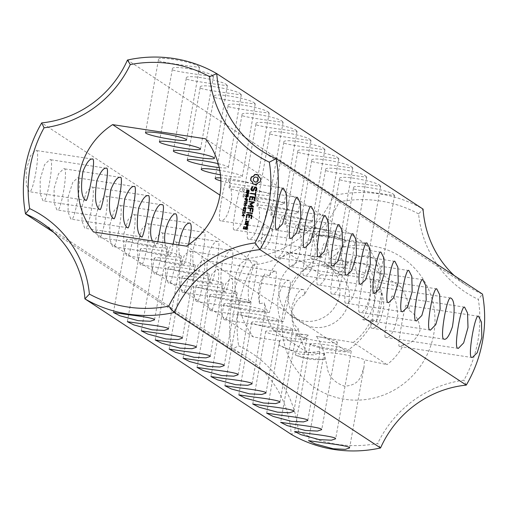 <?xml version="1.0" encoding="UTF-8"?>
<svg xmlns="http://www.w3.org/2000/svg" width="508" height="508" viewBox="0 0 508 508"><rect width="100%" height="100%" fill="white"/><g stroke="black" fill="none" stroke-linecap="round" stroke-linejoin="round"><path stroke-width="0.38" stroke-dasharray="2.54 1.91" d="M380.543 447.967L377.711 443.414A124.238 120.117 -56.7 0 1 298.393 431.324L291.23 434.353A104.4 100.94 -56.7 0 0 246.786 357.416A104.4 100.94 -56.7 0 0 231.826 349.364L53.804 232.461M166.986 246.685A20.879 2.159 -169.9 0 0 144.856 241.084A20.879 2.159 -169.9 0 0 126.352 239.966A20.879 2.159 -169.9 0 0 146.533 245.751A20.879 2.159 -169.9 0 0 167.469 247.288A20.879 2.159 -169.9 0 0 166.986 246.685M180.918 255.835A20.879 2.159 -169.9 0 0 158.788 250.228A20.879 2.159 -169.9 0 0 140.291 249.117A20.879 2.159 -169.9 0 0 160.464 254.902A20.879 2.159 -169.9 0 0 181.4 256.438A20.879 2.159 -169.9 0 0 180.918 255.835M194.85 264.986A20.879 2.159 -169.9 0 0 172.72 259.378A20.879 2.159 -169.9 0 0 154.222 258.261A20.879 2.159 -169.9 0 0 174.396 264.052A20.879 2.159 -169.9 0 0 195.332 265.589A20.879 2.159 -169.9 0 0 194.85 264.986M208.782 274.136A20.879 2.159 -169.9 0 0 186.658 268.529A20.879 2.159 -169.9 0 0 168.154 267.411A20.879 2.159 -169.9 0 0 188.328 273.202A20.879 2.159 -169.9 0 0 209.264 274.739A20.879 2.159 -169.9 0 0 208.782 274.136M222.714 283.286A20.879 2.159 -169.9 0 0 200.59 277.679A20.879 2.159 -169.9 0 0 182.086 276.562A20.879 2.159 -169.9 0 0 202.26 282.353A20.879 2.159 -169.9 0 0 223.196 283.883A20.879 2.159 -169.9 0 0 222.714 283.286M236.645 292.43A20.879 2.159 -169.9 0 0 214.522 286.829A20.879 2.159 -169.9 0 0 196.018 285.712A20.879 2.159 -169.9 0 0 216.198 291.503A20.879 2.159 -169.9 0 0 237.134 293.033A20.879 2.159 -169.9 0 0 236.645 292.43M250.577 301.581A20.879 2.159 -169.9 0 0 228.454 295.98A20.879 2.159 -169.9 0 0 209.95 294.862A20.879 2.159 -169.9 0 0 230.13 300.647A20.879 2.159 -169.9 0 0 251.066 302.184A20.879 2.159 -169.9 0 0 250.577 301.581M319.5 351.485L319.176 351.314A62.643 60.56 123.3 0 1 279.114 345.205L299.663 354.171L314.293 354.933L319.951 352.285L319.5 351.485M186.411 246.139L346.354 351.168L319.926 347.142L319.176 351.314M319.926 347.142A20.879 2.159 -169.9 0 0 297.478 341.617A20.879 2.159 -169.9 0 0 279.616 340.608A20.879 2.159 -169.9 0 0 279.857 341.033L279.114 345.205M324.371 353.714L307.213 352.457L273.475 330.302L308.318 335.109A20.879 2.159 -169.9 0 0 296.183 334.931A20.879 2.159 -169.9 0 0 316.363 340.722A20.879 2.159 -169.9 0 0 337.299 342.259A20.879 2.159 -169.9 0 0 336.817 341.655A20.879 2.159 -169.9 0 0 316.433 336.347L353.282 342.468L387.02 364.623L364.477 359.829A20.879 2.159 -169.9 0 0 342.138 354.279A20.879 2.159 -169.9 0 0 324.053 353.231A20.879 2.159 -169.9 0 0 324.371 353.714L327.889 370.789C330.346 378.104 335.839 383.223 344.367 386.144C352.952 385.839 358.527 382.41 361.08 375.85L364.001 367.068L364.477 359.829M308.318 335.109C301.993 340.398 297.694 347.04 295.421 355.029C302.901 357.632 312.623 359.118 324.574 359.467C324.161 351.072 321.45 343.364 316.433 336.347M350.749 350.806A20.879 2.159 -169.9 0 0 328.619 345.199A20.879 2.159 -169.9 0 0 310.121 344.081A20.879 2.159 -169.9 0 0 330.295 349.872A20.879 2.159 -169.9 0 0 351.231 351.403A20.879 2.159 -169.9 0 0 350.749 350.806M264.509 310.731A20.879 2.159 -169.9 0 0 242.386 305.124A20.879 2.159 -169.9 0 0 223.882 304.013A20.879 2.159 -169.9 0 0 244.062 309.797A20.879 2.159 -169.9 0 0 264.998 311.334A20.879 2.159 -169.9 0 0 264.509 310.731M278.441 319.881A20.879 2.159 -169.9 0 0 256.318 314.274A20.879 2.159 -169.9 0 0 237.814 313.157A20.879 2.159 -169.9 0 0 257.994 318.948A20.879 2.159 -169.9 0 0 278.93 320.485A20.879 2.159 -169.9 0 0 278.441 319.881M292.373 329.032A20.879 2.159 -169.9 0 0 270.25 323.425A20.879 2.159 -169.9 0 0 251.746 322.307A20.879 2.159 -169.9 0 0 271.926 328.098A20.879 2.159 -169.9 0 0 292.862 329.629A20.879 2.159 -169.9 0 0 292.373 329.032M306.311 338.182A20.879 2.159 -169.9 0 0 284.182 332.575A20.879 2.159 -169.9 0 0 265.678 331.457A20.879 2.159 -169.9 0 0 285.858 337.249A20.879 2.159 -169.9 0 0 306.794 338.779A20.879 2.159 -169.9 0 0 306.311 338.182M298.393 431.324A110.668 106.991 -56.7 0 0 238.652 345.846L231.826 349.364A130.499 126.174 -56.7 0 1 248.037 258.375L41.72 122.898M29 191.522L26.295 184.614L26.226 170.117L30.626 155.537L35.776 150.431C41.154 147.726 33.401 193.377 29.477 191.719L29 191.522M42.932 200.673L40.227 193.764L40.157 179.267L44.558 164.687L49.708 159.582C55.232 156.35 46.85 204.534 43.415 200.863L42.932 200.673M56.871 209.823L54.159 202.914L54.089 188.417L58.49 173.838L63.64 168.732C69.164 165.494 60.782 213.684 57.347 210.014L56.871 209.823M70.802 218.973L68.104 212.147L68.129 196.812L72.746 182.397L77.572 177.883C83.109 174.841 74.657 222.949 71.279 219.164L70.802 218.973M84.734 228.124L82.023 221.215L81.953 206.712L86.354 192.132L91.504 187.033C96.888 184.321 89.135 229.972 85.211 228.314L84.734 228.124M98.666 237.268L95.955 230.359L95.885 215.862L100.286 201.282L105.435 196.177C110.966 192.945 102.578 241.135 99.143 237.465L98.666 237.268M112.598 246.418L109.893 239.509L109.817 225.012L114.217 210.433L119.367 205.327C124.898 202.095 116.51 250.279 113.074 246.615L112.598 246.418M126.53 255.568L123.825 248.66L123.749 234.163L128.156 219.583L133.299 214.478C138.83 211.245 130.442 259.429 127.006 255.759L126.53 255.568M140.462 264.719L137.757 257.81L137.687 243.307L142.088 228.733L147.231 223.628C152.762 220.389 144.374 268.58 140.938 264.909L140.462 264.719M154.394 273.869L151.689 266.96L151.619 252.457L156.019 237.884L161.163 232.778C166.694 229.54 158.312 277.73 154.87 274.06L154.394 273.869M168.326 283.019L165.633 276.187L165.659 260.858L170.275 246.444L175.101 241.929C180.638 238.881 172.187 286.995 168.802 283.21L168.326 283.019M182.258 292.163L179.565 285.337L179.591 270.008L184.207 255.588L189.033 251.073C194.57 248.031 186.119 296.139 182.74 292.36L182.258 292.163M196.196 301.314L193.497 294.488L193.523 279.159L198.139 264.738L202.965 260.223C208.502 257.181 200.05 305.289 196.672 301.511L196.196 301.314M210.128 310.464L207.429 303.638L207.454 288.309L212.071 273.888L216.897 269.373C222.434 266.332 213.982 314.439 210.604 310.655L210.128 310.464M224.06 319.615L221.348 312.706L221.278 298.202L225.679 283.629L230.829 278.524C236.36 275.285 227.971 323.475 224.536 319.805L224.06 319.615M418.592 213.912A124.238 120.117 -56.7 0 0 339.274 201.822A110.668 106.991 -56.7 0 1 253.048 265.049L248.037 258.375A104.4 100.94 -56.7 0 0 333.769 195.516A130.499 126.174 -56.7 0 1 423.088 209.131L418.592 213.912A110.668 106.991 -56.7 0 0 478.333 299.39A124.238 120.117 -56.7 0 1 463.944 380.194A110.668 106.991 -56.7 0 0 377.711 443.414M253.048 265.049A124.238 120.117 -56.7 0 0 238.652 345.846M283.229 311.144A78.302 75.705 123.3 0 1 407.956 261.957A78.302 75.705 123.3 0 1 384.302 394.76A78.302 75.705 123.3 0 1 283.229 311.144M466.28 385.102L463.944 380.194M279.857 341.033L253.429 337.001L93.478 231.972M346.354 351.168A73.082 70.656 -56.7 0 0 373.151 321.088L362.598 319.475A62.643 60.56 123.3 0 0 369.665 299.593A62.643 60.56 123.3 0 0 369.868 278.663C373.431 280.333 374.942 288.347 374.402 302.704C370.332 315.436 366.484 321.1 362.858 319.697L362.598 319.475M373.151 321.088C370.681 320.053 378.606 275.482 380.416 280.27L369.868 278.663M436.721 288.836L380.416 280.27A73.082 70.656 -56.7 0 0 365.474 243.827L339.046 239.795A20.879 2.159 -169.9 0 0 316.598 234.277A20.879 2.159 -169.9 0 0 298.736 233.261A20.879 2.159 -169.9 0 0 298.977 233.686L272.548 229.66A73.082 70.656 -56.7 0 0 245.758 259.74L256.305 261.353C259.766 259.677 250.635 308.718 249.32 302.387L249.034 302.165A62.643 60.56 123.3 0 1 256.305 261.353M298.977 233.686L299.726 229.514A62.643 60.56 123.3 0 1 339.788 235.623L339.046 239.795M249.034 302.165L238.487 300.558A73.082 70.656 -56.7 0 0 253.429 337.001M339.56 295.002A31.318 30.283 123.3 0 1 292.259 316.592A31.318 30.283 123.3 0 1 284.137 273.793A31.318 30.283 123.3 0 1 326.644 264.236A31.318 30.283 123.3 0 1 339.56 295.002M348.913 301.149A31.318 30.283 123.3 0 1 301.612 322.739A31.318 30.283 123.3 0 1 293.497 279.933A31.318 30.283 123.3 0 1 335.998 270.377A31.318 30.283 123.3 0 1 348.913 301.149M273.475 330.302A57.423 55.518 123.3 0 1 264.306 302.787L259.531 303.676A62.643 60.56 123.3 0 1 264.82 273.977L269.088 275.946A57.423 55.518 123.3 0 1 287.318 252.603L322.161 257.41C317.932 250.908 316.084 243.77 316.624 235.998A62.643 60.56 123.3 0 1 345.777 240.443C342.557 247.802 337.388 253.873 330.27 258.648L367.119 264.77A57.423 55.518 123.3 0 1 376.288 292.291L381.667 291.789A62.643 60.56 123.3 0 1 380.81 306.915A62.643 60.56 123.3 0 1 376.377 321.488L371.507 319.126A57.423 55.518 123.3 0 1 353.282 342.468M324.574 359.467A62.643 60.56 123.3 0 1 295.421 355.029M304.406 294.761C298.894 297.078 294.761 302.565 292.011 311.22C291.649 319.996 293.776 325.78 298.38 328.568L296.92 330.841L296.469 330.651C292.881 328.358 291.351 320.377 291.871 306.705C295.523 294.945 299.301 289.23 303.212 289.56C304.521 289.782 304.914 291.516 304.406 294.761A57.423 55.518 123.3 0 1 321.05 274.758L287.318 252.603M346.996 263.538C351.669 258.382 358.534 255.803 367.589 255.797C375.653 258.401 379.851 262.668 380.181 268.592L380.168 276.339L378.32 282.137A20.879 2.159 -169.9 0 0 355.975 276.581A20.879 2.159 -169.9 0 0 337.89 275.533A20.879 2.159 -169.9 0 0 338.214 276.022L346.996 263.538M378.32 282.137L400.856 286.925A57.423 55.518 123.3 0 1 409.689 310.813C416.42 314.992 419.843 321.627 419.964 330.714C416.75 339.065 411.315 343.7 403.663 344.621A57.423 55.518 123.3 0 1 387.02 364.623M307.213 352.457A57.423 55.518 123.3 0 1 298.38 328.568M339.274 201.822L333.769 195.516L127.457 60.033M157.899 241.789L155.632 246.075L152.483 240.963M173.069 244.1C172.034 251.733 170.866 255.441 169.564 255.226L169.107 255.035C167.411 254 166.027 249.942 164.941 242.862M188.474 244.761C186.696 257.778 185.039 264.312 183.502 264.376L183.039 264.185C180.454 262.642 179.019 256.235 178.74 244.964M202.082 232.664L203.727 232.239C208.388 229.33 198.984 276.904 197.434 273.52L196.971 273.336C193.313 273.501 189.338 247.898 197.993 236.95M210.903 282.48C206.705 279.356 205.867 269.761 208.382 253.695C211.893 245.123 214.986 241.021 217.659 241.389C222.32 238.474 212.916 286.055 211.366 282.67L210.903 282.48M224.834 291.63C220.643 288.506 219.799 278.911 222.314 262.846C225.825 254.273 228.917 250.171 231.591 250.539C236.252 247.625 226.854 295.205 225.298 291.821L224.834 291.63M238.487 300.558L235.306 292.97L234.918 277.565L240.132 263.893L245.758 259.74M182.74 292.36L249.32 302.387M269.088 275.946C271.736 272.586 273.825 271.024 275.349 271.259C279.432 268.332 269.45 315.512 269.056 312.541L268.605 312.356C267.17 311.455 265.735 308.267 264.306 302.787M259.531 303.676C257.194 292.233 258.959 282.334 264.82 273.977M282.537 321.5C278.949 319.214 277.419 311.226 277.94 297.555C281.591 285.794 285.369 280.086 289.281 280.41C293.364 277.476 283.381 324.663 282.988 321.691L282.537 321.5M454.196 275.539A104.4 100.94 -56.7 0 0 467.531 286.067A104.4 100.94 -56.7 0 0 482.486 294.119L478.333 299.39M272.548 229.66L219.926 195.104M365.474 243.827L205.53 138.792M220.148 220.662C216.846 221.304 225.292 176.232 226.974 179.584C229.457 180.207 231.07 186.042 231.813 197.091C229.356 212.795 225.641 220.72 220.682 220.866L220.148 220.662M234.08 229.813C230.778 230.454 239.224 185.382 240.906 188.728C243.395 189.357 245.008 195.193 245.745 206.235C243.288 221.945 239.573 229.87 234.613 230.016L234.08 229.813M248.018 238.963C244.71 239.605 253.155 194.532 254.838 197.879C257.327 198.507 258.94 204.343 259.677 215.386C257.219 231.096 253.511 239.02 248.545 239.166L248.018 238.963M261.95 248.114C258.642 248.749 267.087 203.683 268.77 207.029C271.259 207.651 272.872 213.487 273.609 224.536C271.151 240.246 267.443 248.171 262.477 248.31L261.95 248.114M275.882 257.264C272.574 257.899 281.019 212.833 282.702 216.179C285.191 216.802 286.804 222.637 287.541 233.686C285.083 249.39 281.375 257.321 276.409 257.461L275.882 257.264M289.814 266.408C286.506 267.049 294.951 221.977 296.634 225.33C299.123 225.952 300.736 231.788 301.473 242.837C299.015 258.54 295.307 266.465 290.341 266.611L289.814 266.408M303.746 275.558C300.444 276.2 308.883 231.127 310.566 234.48C313.055 235.102 314.668 240.938 315.404 251.987C312.947 267.691 309.239 275.615 304.273 275.761L303.746 275.558M317.678 284.709C314.376 285.35 322.821 240.278 324.498 243.624C326.987 244.253 328.6 250.088 329.343 261.131C326.879 276.841 323.171 284.766 318.205 284.912L317.678 284.709M345.542 303.009C342.24 303.644 350.685 258.578 352.368 261.925C354.851 262.547 356.464 268.383 357.207 279.432C354.749 295.142 351.034 303.066 346.075 303.206L345.542 303.009M359.474 312.16C356.171 312.795 364.617 267.722 366.3 271.075C368.783 271.697 370.395 277.533 371.138 288.582C368.681 304.286 364.966 312.21 360.007 312.356L359.474 312.16M331.61 293.859C328.308 294.5 336.753 249.428 338.436 252.774C340.919 253.397 342.532 259.232 343.275 270.281C340.817 285.991 337.102 293.916 332.137 294.062L331.61 293.859M219.215 167.564A20.879 2.159 -169.9 0 0 228.384 167.392A20.879 2.159 -169.9 0 0 227.901 166.789A20.879 2.159 -169.9 0 0 218.243 163.671M220.428 174.835A20.879 2.159 -169.9 0 0 242.322 176.543A20.879 2.159 -169.9 0 0 241.833 175.939A20.879 2.159 -169.9 0 0 219.767 170.345M220.866 180.937A20.879 2.159 -169.9 0 0 243.199 185.395A20.879 2.159 -169.9 0 0 256.254 185.693A20.879 2.159 -169.9 0 0 255.765 185.09A20.879 2.159 -169.9 0 0 241.135 180.873A20.879 2.159 -169.9 0 0 220.713 177.889M269.697 194.24A20.879 2.159 -169.9 0 0 247.574 188.633A20.879 2.159 -169.9 0 0 229.07 187.516A20.879 2.159 -169.9 0 0 249.25 193.307A20.879 2.159 -169.9 0 0 270.186 194.843A20.879 2.159 -169.9 0 0 269.697 194.24M283.629 203.391A20.879 2.159 -169.9 0 0 261.506 197.783A20.879 2.159 -169.9 0 0 243.002 196.666A20.879 2.159 -169.9 0 0 263.182 202.457A20.879 2.159 -169.9 0 0 284.118 203.987A20.879 2.159 -169.9 0 0 283.629 203.391M297.561 212.535A20.879 2.159 -169.9 0 0 275.438 206.934A20.879 2.159 -169.9 0 0 256.934 205.816A20.879 2.159 -169.9 0 0 277.114 211.607A20.879 2.159 -169.9 0 0 298.05 213.138A20.879 2.159 -169.9 0 0 297.561 212.535M311.499 221.685A20.879 2.159 -169.9 0 0 289.37 216.084A20.879 2.159 -169.9 0 0 270.866 214.967A20.879 2.159 -169.9 0 0 291.046 220.751A20.879 2.159 -169.9 0 0 311.982 222.288A20.879 2.159 -169.9 0 0 311.499 221.685M325.431 230.835A20.879 2.159 -169.9 0 0 303.301 225.228A20.879 2.159 -169.9 0 0 284.804 224.117A20.879 2.159 -169.9 0 0 304.978 229.902A20.879 2.159 -169.9 0 0 325.914 231.438A20.879 2.159 -169.9 0 0 325.431 230.835M259.937 177.971L258.293 175.063M250.692 180.581L251.835 181.286M253.263 184.048L254.984 184.702L256.813 184.639L258.191 182.924L260.217 182.143L260.871 180.353L260.864 178.53M247.987 190.894L247.663 192.081L246.723 191.814M248.92 190.938L248.209 191.04M247.11 190.113L247.225 191.795M248.342 192.113L248.787 191.872M248.939 190.57L249.244 191.44L248.907 192.31M252.26 190.36L251.93 189.433L252.87 187.439L252.628 187.02M251.752 190.811L253.416 191.173L255.27 187.839L256.096 187.966M255.511 191.154L255.962 191.281L256.826 190.227L257.073 188.824L256.546 187.395M250.755 193.751L255.422 194.577M255.257 196.272L255.759 196.202L256.419 192.494L256.089 192.195M248.691 192.837L248.514 194.329L247.333 194.291M247.275 193.084L246.336 192.938M247.968 196.92L245.688 196.577M248.025 196.602L248.19 197.066M248.221 195.491L246.19 196.437M248.215 195.389L245.98 194.932M248.317 194.964L248.444 195.637M246.596 197.333L246.628 198.552M247.561 199.212L247.377 200.704L246.399 200.8M246.139 199.454L245.199 199.314M249.549 200.089L250.044 200.019L250.539 197.231L252.387 197.517M252.108 199.841L252.609 199.771L252.997 197.606L254.832 197.885M254.445 200.838L254.946 200.768L255.499 197.663M247.244 200.99L247.079 203.314M246.945 202.349L244.735 201.905M246.444 205.48L244.164 205.13M246.501 205.137L246.666 205.626M245.739 203.708L245.739 205.137M246.729 203.854L245.961 203.854M245.669 203.81L244.45 203.511M246.793 203.518L246.951 204M245.066 205.899L245.097 207.124M253.517 206.527L250.641 204.083M254.203 202.629L250.863 204.229M254.425 202.775L254.241 202.146M249.301 201.924L253.149 202.622M248.507 206.356L253.486 207.232L253.74 206.673M245.726 207.823L246.17 208.712L245.72 209.334L243.745 209.029M243.573 210.115L243.326 211.499M243.548 209.747L244.602 211.093M245.529 210.001L245.478 211.487L244.456 211.411M242.792 212.922L242.926 213.595M245.053 213.265L243.014 213.068M242.926 212.166L243.078 212.738M245.104 212.998L245.275 213.411M245.097 213.03L244.831 212.528M252.73 211.823L253.505 208.858L253.124 208.49M248.171 208.267L250.387 208.712M250.114 211.042L250.615 210.972L250.996 208.807L252.838 209.086M252.444 212.039L252.952 211.969M247.333 212.973L252.666 213.576M243.059 215.627L243.218 216.154M244.596 215.862L243.281 215.773M243.002 215.729L242.316 215.513M244.646 215.544L244.818 216.008M243.446 214.084L244.875 215.69M246.755 219.545L246.367 220.135M246.659 219.158L246.977 219.691M246.336 218.942L246.882 219.31M251.536 218.497L252.317 215.532L251.93 215.163M246.361 217.964L246.863 217.894L247.358 215.106L249.206 215.386M248.926 217.716L249.428 217.646L249.815 215.481L251.651 215.76M251.257 218.707L251.765 218.643M245.326 223.342L248.018 223.863L248.698 221.767L248.317 221.393M245.256 224.542L246.577 224.86M246.977 226.606L247.885 226.333L247.396 224.981L248.158 224.777M244.1 228.543L244.31 227.336L244.907 227.108L244.526 226.733M243.592 228.987L246.99 229.622L247.669 227.527M430.428 330.117L362.858 319.697M376.288 292.291C376.707 288.588 377.368 286.81 378.27 286.95C381.089 287.719 382.943 294.138 383.845 306.203C381.013 320.91 377.057 328.251 371.977 328.231L371.437 328.028C370.281 327.177 370.3 324.206 371.507 319.126M376.377 321.488L381.667 291.789M385.369 337.179C382.886 337.528 391.611 292.9 392.201 296.101C395.021 296.869 396.875 303.289 397.777 315.354C394.945 330.06 390.989 337.401 385.909 337.382L385.369 337.179M403.663 344.621L399.84 346.532L399.301 346.329C396.818 346.678 405.543 302.05 406.133 305.251L409.689 310.813M299.726 229.514C302.349 230.365 310.813 231.261 325.114 232.188L339.788 235.623M352.273 167.513C351.301 163.792 309.594 155.442 311.658 160.699C307.143 162.401 355.213 168.358 352.774 168.021L352.273 167.513M352.774 168.021L340.62 236.226L340.1 235.826M400.856 286.925L367.119 264.77M322.161 257.41A20.879 2.159 -169.9 0 0 310.026 257.239A20.879 2.159 -169.9 0 0 330.206 263.023A20.879 2.159 -169.9 0 0 351.142 264.56A20.879 2.159 -169.9 0 0 350.653 263.957A20.879 2.159 -169.9 0 0 330.27 258.648M321.05 274.758L338.214 276.022M364.585 273.107A20.879 2.159 -169.9 0 0 342.462 267.5A20.879 2.159 -169.9 0 0 323.958 266.382A20.879 2.159 -169.9 0 0 344.138 272.174A20.879 2.159 -169.9 0 0 365.074 273.71A20.879 2.159 -169.9 0 0 364.585 273.107M345.777 240.443C334.651 235.445 324.936 233.959 316.624 235.998M366.205 176.663C365.233 172.942 323.526 164.592 325.59 169.85C321.075 171.552 369.145 177.508 366.706 177.171L366.205 176.663M394.068 194.964C393.097 191.237 351.39 182.893 353.454 188.151C348.939 189.852 397.015 195.809 394.57 195.472L394.068 194.964M199.015 66.872C198.044 63.151 156.331 54.8 158.401 60.058C153.886 61.76 201.955 67.716 199.517 67.38L199.015 66.872M212.947 76.022C211.976 72.301 170.269 63.951 172.333 69.209C167.818 70.91 215.887 76.867 213.449 76.53L212.947 76.022M226.879 85.173C225.908 81.445 184.201 73.101 186.265 78.359C181.75 80.061 229.819 86.017 227.381 85.681L226.879 85.173M240.811 94.323C239.839 90.595 198.133 82.252 200.196 87.509C195.682 89.211 243.751 95.167 241.313 94.831L240.811 94.323M254.743 103.467C253.771 99.746 212.065 91.402 214.128 96.653C209.614 98.362 257.683 104.318 255.245 103.981L254.743 103.467M268.675 112.617C267.703 108.896 225.996 100.546 228.067 105.804C223.545 107.512 271.615 113.462 269.176 113.132L268.675 112.617M282.607 121.768C281.635 118.047 239.928 109.696 241.999 114.954C237.477 116.656 285.547 122.612 283.108 122.276L282.607 121.768M296.539 130.918C295.567 127.197 253.86 118.847 255.93 124.104C251.416 125.806 299.485 131.762 297.04 131.426L296.539 130.918M310.471 140.068C309.505 136.341 267.792 127.997 269.862 133.255C265.347 134.957 313.417 140.913 310.972 140.576L310.471 140.068M324.402 149.212C323.437 145.491 281.724 137.147 283.794 142.405C279.279 144.107 327.349 150.063 324.91 149.727L324.402 149.212M338.341 158.363C337.369 154.642 295.656 146.298 297.726 151.549C293.211 153.257 341.281 159.207 338.842 158.877L338.341 158.363M380.136 185.814C379.165 182.093 337.458 173.742 339.522 179C335.007 180.702 383.076 186.658 380.638 186.322L380.136 185.814M254.521 181.794L253.448 180.257L253.797 178.308L255.34 177.178L257.258 177.463M248.564 193.281L247.561 193.129L247.714 194.126M247.434 199.65L246.424 199.498L246.583 200.501M245.701 208.191L244.177 207.956L244.011 208.826M243.523 214.446L243.345 215.443M245.967 222.91L246.183 221.71L248.037 221.99M245.897 228.816L246.113 227.609L247.009 227.749M40.469 221.933L246.786 357.416M126.352 239.966L113.43 312.528M167.469 247.288L154.546 319.849M140.291 249.117L127.362 321.678M181.4 256.438L168.478 329M154.222 258.261L141.294 330.829M195.332 265.589L182.41 338.15M168.154 267.411L155.226 339.979M209.264 274.739L196.342 347.301M182.086 276.562L169.158 349.123M223.196 283.883L210.274 356.451M196.018 285.712L183.09 358.273M237.134 293.033L224.206 365.595M209.95 294.862L197.028 367.424M251.066 302.184L238.138 374.745M279.616 340.608L266.687 413.169M319.951 352.285L307.804 420.491M296.183 334.931L280.619 422.319M337.299 342.259L321.735 429.641M310.121 344.081L294.551 431.47M351.231 351.403L335.667 438.791M324.053 353.231L308.483 440.62M364.001 367.068L349.599 447.942M223.882 304.013L210.96 376.574M264.998 311.334L252.07 383.896M237.814 313.157L224.892 385.724M278.93 320.485L266.001 393.046M251.746 322.307L238.824 394.868M292.862 329.629L279.933 402.196M265.678 331.457L252.755 404.019M306.794 338.779L293.872 411.347M92.266 159.048L35.776 150.431M85.973 200.33L29.477 191.719M106.197 168.192L49.708 159.582M99.905 209.48L43.415 200.863M120.129 177.343L63.64 168.732M113.836 218.631L57.347 210.014M134.061 186.493L77.572 177.883M127.768 227.774L71.279 219.164M147.993 195.644L91.504 187.033M141.7 236.925L85.211 228.314M161.925 204.794L105.435 196.177M155.632 246.075L99.143 237.465M175.863 213.938L119.367 205.327M169.564 255.226L113.074 246.615M189.795 223.088L133.299 214.478M183.502 264.376L127.006 255.759M203.727 232.239L147.231 223.628M197.434 273.52L140.938 264.909M217.659 241.389L161.163 232.778M211.366 282.67L154.87 274.06M231.591 250.539L175.101 241.929M225.298 291.821L168.802 283.21M245.523 259.69L189.033 251.073M275.349 271.259L202.965 260.223M269.056 312.541L196.672 301.511M289.281 280.41L216.897 269.373M282.988 321.691L210.604 310.655M303.212 289.56L230.829 278.524M296.92 330.841L224.536 319.805M261.214 150.584L467.531 286.067M283.464 188.195L226.974 179.584M277.171 229.476L220.682 220.866M297.396 197.345L240.906 188.728M291.103 238.627L234.613 230.016M311.328 206.489L254.838 197.879M305.035 247.777L248.545 239.166M325.26 215.64L268.77 207.029M318.967 256.927L262.477 248.31M339.198 224.79L282.702 216.179M332.899 266.071L276.409 257.461M353.13 233.94L296.634 225.33M346.837 275.222L290.341 266.611M367.062 243.091L310.566 234.48M360.769 284.372L304.273 275.761M380.994 252.241L324.498 243.624M374.701 293.522L318.205 284.912M394.926 261.385L338.436 252.774M388.633 302.673L332.137 294.062M408.857 270.535L352.368 261.925M402.565 311.823L346.075 303.206M422.789 279.686L366.3 271.075M416.496 320.967L360.007 312.356M450.653 297.986L378.27 286.95M444.36 339.268L371.977 328.231M464.585 307.137L392.201 296.101M458.292 348.418L385.909 337.382M478.523 316.281L406.133 305.251M472.224 357.569L399.84 346.532M311.658 160.699L298.736 233.261M292.259 316.592L301.612 322.739M326.644 264.236L335.998 270.377M325.59 169.85L310.026 257.239M366.706 177.171L351.142 264.56M353.454 188.151L337.89 275.533M394.57 195.472L380.168 276.339M158.401 60.058L145.478 132.62M199.517 67.38L186.588 139.948M172.333 69.209L159.41 141.77M213.449 76.53L200.52 149.098M186.265 78.359L173.342 150.92M227.381 85.681L214.452 158.242M200.196 87.509L187.274 160.071M241.313 94.831L228.384 167.392M214.128 96.653L201.206 169.221M255.245 103.981L242.322 176.543M228.067 105.804L215.138 178.371M269.176 113.132L256.254 185.693M241.999 114.954L229.07 187.516M283.108 122.276L270.186 194.843M255.93 124.104L243.002 196.666M297.04 131.426L284.118 203.987M269.862 133.255L256.934 205.816M310.972 140.576L298.05 213.138M283.794 142.405L270.866 214.967M324.91 149.727L311.982 222.288M297.726 151.549L284.804 224.117M338.842 158.877L325.914 231.438M339.522 179L323.958 266.382M380.638 186.322L365.074 273.71"/><path stroke-width="0.76" d="M380.543 447.967A104.4 100.94 -56.7 0 1 466.28 385.102L259.963 249.625A104.4 100.94 -56.7 0 0 174.231 312.483A130.499 126.174 -56.7 0 1 84.912 298.869L291.23 434.353A130.499 126.174 -56.7 0 0 380.543 447.967L174.231 312.483L168.726 306.178A124.238 120.117 -56.7 0 1 89.408 294.088A110.668 106.991 -56.7 0 0 29.667 208.61L25.514 213.881L53.804 232.461M138.17 320.675L150.26 321.266L154.546 319.849L154.076 319.157C151.206 317.932 142.932 316.484 129.248 314.82L113.43 312.528L119.952 315.786L138.17 320.675M152.102 329.819L164.192 330.416L168.478 329L168.008 328.308C165.138 327.076 156.864 325.634 143.186 323.964L127.362 321.678L133.883 324.936L152.102 329.819M166.033 338.969L178.124 339.566L182.41 338.15L181.94 337.458C179.07 336.226 170.796 334.778 157.118 333.115L141.294 330.829L147.815 334.086L166.033 338.969M179.965 348.12L192.062 348.717L196.342 347.301L195.872 346.608C193.002 345.376 184.728 343.929 171.05 342.265L155.226 339.979L161.747 343.237L179.965 348.12M193.897 357.27L205.994 357.861L210.274 356.451L209.804 355.752C206.94 354.527 198.666 353.079 184.982 351.415L169.158 349.123L175.685 352.387L193.897 357.27M207.829 366.42L219.926 367.011L224.206 365.595L223.736 364.903C220.872 363.677 212.598 362.229 198.914 360.566L183.09 358.273L189.617 361.537L207.829 366.42M221.761 375.571L233.858 376.161L238.138 374.745L237.668 374.053C234.804 372.828 226.53 371.38 212.846 369.71L197.028 367.424L203.549 370.688L221.761 375.571M291.427 421.316L303.517 421.907L307.804 420.491L307.334 419.799C304.463 418.573 296.189 417.125 282.512 415.461L266.687 413.169L273.215 416.433L291.427 421.316M305.359 430.46L317.449 431.057L321.735 429.641L321.266 428.949C318.402 427.723 310.128 426.275 296.443 424.605L280.619 422.319L287.147 425.583L305.359 430.46M319.291 439.611L331.381 440.207L335.667 438.791L335.197 438.099C332.334 436.867 324.06 435.426 310.375 433.756L294.551 431.47L301.079 434.727L319.291 439.611M333.223 448.761L345.319 449.358L349.599 447.942L349.129 447.25C346.265 446.018 337.991 444.57 324.307 442.906L308.483 440.62L315.011 443.878L333.223 448.761M235.693 384.715L247.79 385.312L252.07 383.896L251.6 383.203C248.736 381.972 240.462 380.53 226.778 378.86L210.96 376.574L217.481 379.832L235.693 384.715M249.631 393.865L261.722 394.462L266.001 393.046L265.532 392.354C262.668 391.122 254.394 389.674 240.709 388.01L224.892 385.724L231.413 388.982L249.631 393.865M263.563 403.015L275.654 403.606L279.933 402.196L279.464 401.504C276.6 400.272 268.326 398.824 254.641 397.161L238.824 394.868L245.351 398.132L263.563 403.015M277.495 412.166L289.585 412.756L293.872 411.347L293.402 410.648C290.532 409.423 282.257 407.975 268.58 406.311L252.755 404.019L259.283 407.283L277.495 412.166M89.408 294.088L84.912 298.869A104.4 100.94 -56.7 0 0 40.469 221.933A104.4 100.94 -56.7 0 0 25.514 213.881A130.499 126.174 -56.7 0 1 41.72 122.898L44.056 127.806A110.668 106.991 -56.7 0 0 130.289 64.586A124.238 120.117 -56.7 0 1 209.607 76.676A110.668 106.991 -56.7 0 0 269.348 162.154A124.238 120.117 -56.7 0 1 254.953 242.951A110.668 106.991 -56.7 0 0 168.726 306.178M44.056 127.806A124.238 120.117 -56.7 0 0 29.667 208.61M93.478 231.972L186.411 246.139A73.082 70.656 123.3 0 0 205.53 138.792L112.605 124.625A73.082 70.656 123.3 0 0 93.478 231.972M260.642 178.384L258.991 177.044L258.28 175.012L256.565 174.409L254.737 174.473L253.359 176.187L251.333 176.968L250.685 178.721L250.692 180.581L252.336 181.921L253.048 183.953L254.762 184.556L256.591 184.493L257.969 182.778L259.994 181.997L260.648 180.207L260.642 178.384M247.434 191.935L246.501 191.668L246.774 189.948L247.193 190.011L246.691 190.913L247.002 191.649L247.987 190.316L248.939 190.57L248.685 192.164L248.291 192.107L248.73 191.249L248.437 190.583L247.434 191.935M246.723 191.427L247.491 191.751L248.215 190.462L249.161 190.716M248.52 192.227L248.952 191.395L248.437 190.583M256.324 187.242L254.724 187.001L252.876 190.341L252.038 190.214L251.708 189.287L252.647 187.293L252.609 186.849L252.171 186.9L251.327 187.941L251.073 189.382L251.574 190.779L253.194 191.027L255.048 187.693L255.873 187.82L256.203 188.741L255.264 190.741L255.74 191.135L256.603 190.081L256.851 188.678L256.324 187.242M255.588 192.253L255.308 193.808L250.361 193.377L255.2 194.431L255.175 196.336L255.949 191.986L255.53 193.954L250.958 193.256L250.755 193.751M248.012 194.374L247.117 194.088L247.053 192.938L246.113 192.792L246.17 192.449L248.691 192.837L248.012 194.374M247.333 194.291L247.053 192.938M247.968 196.92L245.447 196.539L245.523 196.113L247.993 195.243L245.739 194.894L245.796 194.577L248.317 194.964L248.221 195.491L245.961 196.291L248.025 196.602L247.968 196.92M246.405 198.406L246.291 197.282L246.405 198.406M246.875 200.749L245.98 200.463L245.916 199.307L244.977 199.168L245.04 198.825L247.561 199.212L246.875 200.749M246.196 200.666L245.916 199.307M255.276 197.517L250.12 196.418L249.218 199.784L249.46 200.152L249.822 199.873L250.317 197.085L252.165 197.371L252.025 199.904L252.774 197.46L254.61 197.739L254.362 200.901L255.276 197.517M246.856 203.168L246.723 202.203L244.494 201.867L244.558 201.524L246.78 201.867L247.244 200.99L246.856 203.168M246.444 205.48L243.923 205.099L243.98 204.756L245.218 204.94L245.447 203.664L244.208 203.473L244.272 203.13L246.793 203.518L246.729 203.854L245.739 203.708L245.51 204.991L246.501 205.137L246.444 205.48M244.875 206.972L244.767 205.854L244.875 206.972M253.517 206.527L250.641 204.083L254.203 202.629L254.159 202.025L248.907 201.543L252.927 202.476L249.733 203.943L252.254 206.286L248.488 205.715L248.114 205.975L248.38 206.337L253.263 207.086L253.517 206.527M245.497 209.188L243.516 208.883L243.319 208.166L243.764 207.537L245.745 207.842L245.942 208.566L245.497 209.188M243.643 208.979L243.986 207.683L245.967 207.988M243.103 211.353L243.122 209.569L244.761 211.131L245.269 210.699L245.174 209.95L245.529 210.001L245.256 211.341L244.71 211.487L243.351 209.969L243.103 211.353M244.38 210.947L245.313 211.195L245.554 210.121M244.672 211.557L243.351 209.969M242.697 213.449L242.684 212.014L242.849 212.592L244.526 212.846L244.856 212.35L245.104 212.998L242.792 212.922L242.697 213.449L242.684 212.014M252.73 211.823L253.028 208.363L247.777 207.886L250.165 208.566L250.031 211.106L250.774 208.661L252.616 208.94L252.114 211.728L252.362 212.103L252.73 211.823M252.444 213.43L246.939 212.592L252.07 213.697L252.444 213.43M242.995 216.008L242.068 215.475L242.837 215.252L243.059 214.02L244.646 215.544L243.059 215.627L242.995 216.008M246.755 219.545L246.145 219.989L245.726 219.386L246.336 218.942L246.755 219.545M251.536 218.497L251.841 215.036L246.59 214.554L246.278 218.027L247.136 214.96L248.977 215.24L248.844 217.78L249.593 215.335L251.422 215.614L250.927 218.402L251.174 218.77L251.536 218.497M245.326 223.342L247.796 223.717L248.469 221.621L245.764 220.891L245.326 223.342M247.936 224.631L244.875 224.168L246.355 224.714L247.04 225.838L246.564 226.149L246.882 226.663L247.733 225.755L247.174 224.834L247.936 224.631M247.447 227.381L245.688 226.797L245.066 228.575L243.878 228.39L244.088 227.19L244.685 226.962L243.897 226.524L243.218 228.619L246.767 229.476L247.447 227.381M466.28 385.102A130.499 126.174 -56.7 0 0 482.486 294.119L276.174 158.636A130.499 126.174 -56.7 0 1 259.963 249.625L254.953 242.951M276.657 229.279C272.32 229.521 279.698 186.258 283.464 188.195L286.423 194.081L286.874 208.553L282.537 223.952L277.171 229.476L276.657 229.279M290.589 238.43C286.252 238.665 293.63 195.402 297.396 197.345L300.355 203.232L300.806 217.703L296.469 233.102L291.103 238.627L290.589 238.43M304.521 247.58C300.184 247.815 307.562 204.553 311.328 206.489L314.287 212.382L314.738 226.854L310.407 242.252L305.035 247.777L304.521 247.58M318.452 256.724C314.115 256.965 321.494 213.703 325.26 215.64L328.219 221.532L328.67 235.998L324.339 251.403L318.967 256.927L318.452 256.724M332.391 265.875C327.92 266.49 335.883 221.031 339.198 224.79L342.144 230.645L342.5 246.024L337.877 261.29L332.899 266.071L332.391 265.875M346.323 275.025C341.852 275.641 349.822 230.181 353.13 233.94L356.076 239.789L356.432 255.175L351.809 270.44L346.837 275.222L346.323 275.025M360.255 284.175C355.784 284.791 363.753 239.325 367.062 243.091L370.015 248.939L370.364 264.319L365.741 279.591L360.769 284.372L360.255 284.175M374.186 293.326C369.716 293.935 377.685 248.476 380.994 252.241L383.946 258.089L384.296 273.469L379.673 288.741L374.701 293.522L374.186 293.326M388.118 302.476C383.648 303.086 391.617 257.626 394.926 261.385L397.878 267.24L398.228 282.619L393.605 297.891L388.633 302.673L388.118 302.476M402.05 311.62C397.586 312.236 405.549 266.776 408.857 270.535L411.81 276.39L412.159 291.77L407.537 307.035L402.565 311.823L402.05 311.62M415.982 320.77C411.645 321.012 419.024 277.749 422.789 279.686L425.748 285.572L426.199 300.044L421.862 315.449L416.496 320.967L415.982 320.77M429.914 329.921C425.577 330.162 432.956 286.899 436.721 288.836L439.68 294.723L440.131 309.194L435.794 324.593L430.428 330.117L429.914 329.921M443.846 339.071C439.509 339.306 446.888 296.043 450.653 297.986C454.571 299.815 455.162 309.41 452.418 326.777C449.396 335.464 446.71 339.623 444.36 339.268L443.846 339.071M457.778 348.221C453.441 348.456 460.82 305.194 464.585 307.137L467.544 313.023L467.995 327.495L463.664 342.894L458.292 348.418L457.778 348.221M471.716 357.365C467.246 357.981 475.215 312.522 478.523 316.281L481.47 322.136L481.825 337.515L477.202 352.787L472.224 357.569L471.716 357.365M41.72 122.898A104.4 100.94 -56.7 0 0 127.457 60.033L130.289 64.586M85.509 200.139C81.318 197.015 80.474 187.42 82.988 171.355C86.5 162.782 89.592 158.68 92.266 159.048C96.926 156.134 87.528 203.714 85.973 200.33L85.509 200.139M99.441 209.29C95.25 206.165 94.405 196.571 96.92 180.505C100.432 171.933 103.524 167.824 106.197 168.192C110.858 165.284 101.46 212.865 99.905 209.48L99.441 209.29M113.373 218.44C109.182 215.309 108.337 205.715 110.852 189.649C114.364 181.077 117.456 176.975 120.129 177.343C124.79 174.434 115.392 222.015 113.836 218.631L113.373 218.44M127.305 227.584C123.114 224.46 122.269 214.865 124.784 198.799C128.295 190.227 131.388 186.125 134.061 186.493C138.728 183.579 129.324 231.159 127.768 227.774L127.305 227.584M141.243 236.734C137.046 233.61 136.208 224.015 138.722 207.95C142.227 199.377 145.32 195.275 147.993 195.644C152.66 192.729 143.256 240.309 141.7 236.925L141.243 236.734M152.483 240.963C146.329 229.451 156.947 201.155 161.925 204.794C166.529 202.851 159.468 229.908 157.899 241.789M164.941 242.862C162.674 228.048 172.676 211.925 175.863 213.938C178.035 216.211 177.101 226.263 173.069 244.1M178.74 244.964C181.546 230.391 185.236 223.101 189.795 223.088C192.049 223.971 191.611 231.197 188.474 244.761M197.993 236.95L202.082 232.664M209.607 76.676L216.77 73.647L423.088 209.131A104.4 100.94 -56.7 0 0 454.196 275.539M269.348 162.154L276.174 158.636A104.4 100.94 -56.7 0 1 261.214 150.584A104.4 100.94 -56.7 0 1 216.77 73.647A130.499 126.174 -56.7 0 0 127.457 60.033M219.926 195.104L112.605 124.625M186.106 139.344A20.879 2.159 -169.9 0 0 163.976 133.737A20.879 2.159 -169.9 0 0 145.478 132.62A20.879 2.159 -169.9 0 0 165.652 138.411A20.879 2.159 -169.9 0 0 186.588 139.948A20.879 2.159 -169.9 0 0 186.106 139.344M200.038 148.495A20.879 2.159 -169.9 0 0 177.908 142.888A20.879 2.159 -169.9 0 0 159.41 141.77A20.879 2.159 -169.9 0 0 179.584 147.561A20.879 2.159 -169.9 0 0 200.52 149.098A20.879 2.159 -169.9 0 0 200.038 148.495M213.97 157.645A20.879 2.159 -169.9 0 0 191.846 152.038A20.879 2.159 -169.9 0 0 173.342 150.92A20.879 2.159 -169.9 0 0 193.516 156.712A20.879 2.159 -169.9 0 0 214.452 158.242A20.879 2.159 -169.9 0 0 213.97 157.645M218.243 163.671A20.879 2.159 -169.9 0 0 187.274 160.071A20.879 2.159 -169.9 0 0 197.949 163.919A20.879 2.159 -169.9 0 0 219.215 167.564M219.767 170.345A20.879 2.159 -169.9 0 0 201.206 169.221A20.879 2.159 -169.9 0 0 220.428 174.835M220.713 177.889A20.879 2.159 -169.9 0 0 215.138 178.371A20.879 2.159 -169.9 0 0 220.866 180.937M260.642 178.397L259.715 177.825M258.293 175.063L254.959 174.619L253.581 176.333L251.555 177.114L250.908 178.873L250.914 180.715M251.612 181.14L252.559 182.067L253.263 184.048M246.932 192.043L246.628 191.014L247.11 190.113M256.369 187.363L254.946 187.147L253.098 190.487L252.038 190.214M252.628 187.02L251.549 188.087L251.295 189.528L251.752 190.811M255.873 187.82L256.426 188.887L255.511 191.154M255.2 194.431L255.257 196.272M246.17 192.449L248.672 192.945M245.688 196.577L247.993 195.243M245.961 196.291L248.006 196.71M245.98 194.932L248.298 195.072M246.342 198.399L246.577 197.441M245.04 198.825L247.542 199.32M255.118 197.294L250.342 196.564L249.549 200.089M252.165 197.371L252.108 199.841M254.61 197.739L254.445 200.838M246.799 203.162L246.723 202.203M246.78 201.867L247.167 201.092M244.735 201.905L247.002 202.013M244.164 205.13L245.44 205.086L245.447 203.664M245.51 204.991L246.482 205.251M244.45 203.511L246.774 203.625M244.818 206.966L245.046 206.007M254.241 202.146L249.504 201.428L249.301 201.924M252.927 202.476L249.955 204.089L252.482 206.439L248.71 205.861L248.507 206.356M243.059 211.347L243.548 209.747M242.849 212.592L244.754 212.992L244.831 212.528M253.124 208.49L248.374 207.766L248.171 208.267M250.165 208.566L250.114 211.042M252.616 208.94L252.444 212.039M252.273 213.201L247.536 212.477L247.333 212.973M242.951 216.002L242.78 215.583M242.316 215.513L243.059 215.398L243.554 214.211M245.948 219.05L246.551 219.094M245.726 219.386L246.17 219.196M251.93 215.163L247.161 214.44L246.361 217.964M248.977 215.24L248.926 217.716M251.422 215.614L251.257 218.707M248.317 221.393L245.986 221.044L245.466 223.361M247.777 224.403L245.453 224.047L245.256 224.542M246.355 224.714L247.269 225.984L246.977 226.606M247.294 227.152L245.561 227.203L245.288 228.721L243.878 228.39M244.526 226.733L243.764 226.93L243.592 228.987M258.35 180.003L257.981 180.95L256.432 182.086L254.521 181.794L253.225 180.111L253.575 178.162L255.118 177.025L257.035 177.317L258.324 179L257.981 180.95M247.345 193.84L248.329 194.062L248.342 193.135L247.339 192.983L247.263 193.611L247.923 194.031L248.342 193.135M246.209 200.209L247.193 200.431L247.212 199.504L246.202 199.352L246.132 199.987L246.786 200.406L247.212 199.504M243.624 208.49L245.548 209.061L245.866 208.388L245.161 207.912L243.954 207.81L243.624 208.49L245.326 208.915L245.643 208.242L245.161 207.912M243.345 215.443L244.469 215.614L243.3 214.3L243.345 215.443M248.037 221.99L247.821 223.196L245.745 222.764L245.955 221.564L248.037 221.99M247.009 227.749L246.799 228.949L245.675 228.67L245.891 227.463L247.009 227.749M257.759 180.804L257.308 181.667M257.086 181.521L256.432 182.086M256.21 181.934L255.441 182.137M255.219 181.985L254.298 181.642M257.035 177.317L257.943 178.124M257.721 177.978L258.324 179M258.102 178.854L258.121 179.857M243.122 215.297L244.469 215.614M244.246 215.468L243.3 214.3M247.815 221.844L247.821 223.196M247.599 223.05L245.745 222.764M246.786 227.603L246.799 228.949M246.577 228.803L245.675 228.67"/></g></svg>
